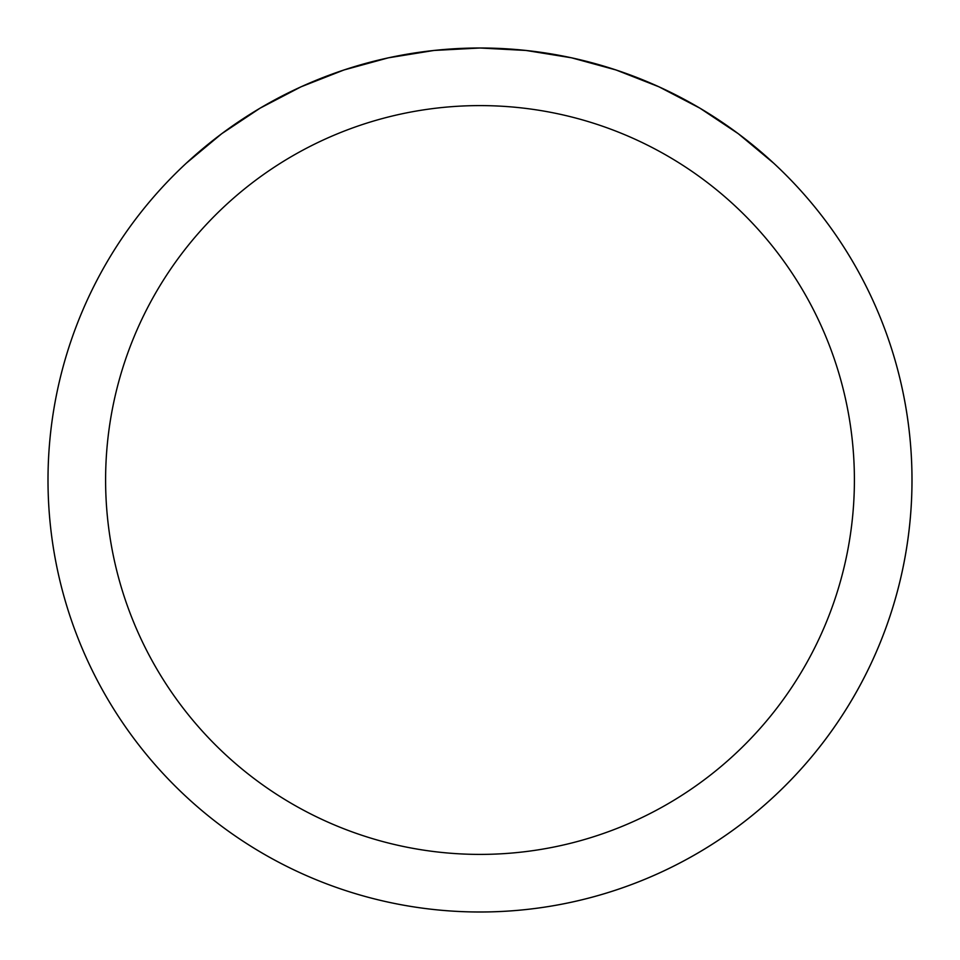 <?xml version="1.0" encoding="UTF-8"?>
<svg xmlns="http://www.w3.org/2000/svg" width="960" height="960" viewBox="0 0 960 960"><rect width="100%" height="100%" fill="white"/><g stroke="black" fill="none" stroke-linecap="round" stroke-linejoin="round"><path stroke-width="1.44" d="M48 480A432 432 0 0 1 696 105.876A432 432 0 0 1 696 854.124A432 432 0 0 1 48 480M773.7 163.2L738.264 133.692L699.876 108.144L658.98 86.82L616.056 69.984L571.572 57.816L526.044 50.46L480 48L433.956 50.46L388.428 57.816L343.944 69.984L301.02 86.82L260.124 108.144L221.736 133.692L186.3 163.2A432 432 0 0 0 307.164 875.916A432 432 0 0 0 773.7 163.2M105.6 480A374.4 374.4 0 0 0 667.2 804.24A374.4 374.4 0 0 0 667.2 155.76A374.4 374.4 0 0 0 105.6 480"/></g></svg>
